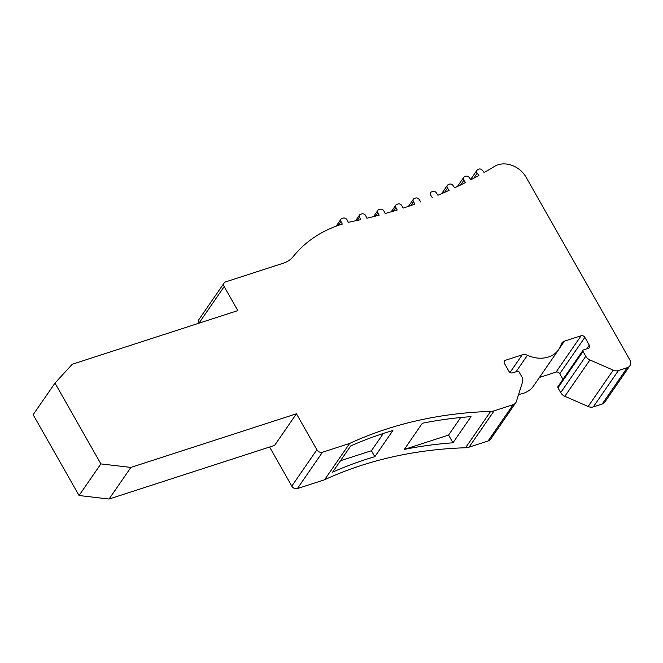 <?xml version="1.0" encoding="UTF-8"?>
<svg xmlns="http://www.w3.org/2000/svg" width="663" height="663" viewBox="0 0 663 663"><rect width="100%" height="100%" fill="white"/><g stroke="black" fill="none" stroke-linecap="round" stroke-linejoin="round"><path stroke-width="0.99" d="M199.19 323.121L199.099 322.956A4.359 3.464 -145.4 0 1 199.057 319.326L224.144 282.985A4.359 3.464 34.6 0 1 225.685 281.866L283.598 263.103A29.081 23.106 34.6 0 0 293.121 256.68A145.412 115.519 -145.4 0 1 342.282 224.077L340.956 221.483A2.909 2.312 -145.4 0 1 340.989 219.18A2.909 2.312 -145.4 0 1 342.133 218.4L343.351 218.077A2.909 2.312 -145.4 0 1 347.022 219.859L348.324 222.387A145.412 115.519 -145.4 0 1 353.222 221.268A581.666 462.086 34.6 0 0 360.722 219.652L359.545 217.157A2.909 2.312 -145.4 0 1 359.619 214.945A2.909 2.312 -145.4 0 1 360.854 214.141L362.089 213.859A2.909 2.312 -145.4 0 1 365.719 215.748L366.896 218.235A581.666 462.086 34.6 0 0 379.145 215.16L377.86 212.641A2.909 2.312 -145.4 0 1 377.893 210.337A2.909 2.312 -145.4 0 1 379.037 209.558L380.247 209.235A2.909 2.312 -145.4 0 1 383.927 211.016L385.203 213.511A581.666 462.086 34.6 0 0 397.228 209.972L395.852 207.519A2.909 2.312 -145.4 0 1 395.828 205.116A2.909 2.312 -145.4 0 1 396.872 204.361L398.057 203.98A2.909 2.312 -145.4 0 1 401.778 205.629L403.162 208.091A581.666 462.086 34.6 0 0 414.939 204.105L413.48 201.718A2.909 2.312 -145.4 0 1 413.43 201.627A2.909 2.312 -145.4 0 1 413.397 199.207A2.909 2.312 -145.4 0 1 414.342 198.494L415.494 198.063A2.909 2.312 -145.4 0 1 419.256 199.58L420.748 202M432.243 197.566L430.71 195.212A2.909 2.312 -145.4 0 1 430.61 195.046A2.909 2.312 -145.4 0 1 430.577 192.626A2.909 2.312 -145.4 0 1 431.447 191.939L432.574 191.474A2.909 2.312 -145.4 0 1 436.37 192.875L437.911 195.245A581.666 462.086 34.6 0 0 449.124 190.364L447.517 188.077A2.909 2.312 -145.4 0 1 447.351 187.811A2.909 2.312 -145.4 0 1 447.326 185.391A2.909 2.312 -145.4 0 1 448.097 184.745L449.199 184.231A2.909 2.312 -145.4 0 1 453.02 185.507L454.644 187.82A581.666 462.086 34.6 0 0 465.534 182.524L463.851 180.278A2.909 2.312 -145.4 0 1 463.628 179.938A2.909 2.312 -145.4 0 1 463.603 177.518A2.909 2.312 -145.4 0 1 464.299 176.913L465.376 176.358A2.909 2.312 -145.4 0 1 469.205 177.51L470.896 179.764A581.666 462.086 34.6 0 0 478.918 175.455L477.178 173.234A2.909 2.312 -145.4 0 1 476.904 172.828A2.909 2.312 -145.4 0 1 476.879 170.416A2.909 2.312 -145.4 0 1 477.526 169.836L478.57 169.247A2.909 2.312 -145.4 0 1 482.415 170.316L484.147 172.521A581.666 462.086 34.6 0 0 494.457 166.438A21.813 17.329 -145.4 0 1 525.974 177.046L629.775 359.769A7.268 5.776 -145.4 0 1 629.85 365.819A7.268 5.776 -145.4 0 1 627.273 367.683L618.405 370.559A7.268 5.776 -145.4 0 1 613.225 370.153L589.929 359.951A7.268 5.776 -145.4 0 1 585.785 356.271L583.059 351.465A1.45 1.152 -145.4 0 1 583.556 349.882L588.288 348.348A2.909 2.312 34.6 0 0 589.316 347.603A2.909 2.312 34.6 0 0 589.291 345.183L584.857 337.384A2.909 2.312 34.6 0 0 581.136 335.751L564.404 341.172A7.268 5.776 34.6 0 0 561.826 343.044A7.268 5.776 34.6 0 0 561.205 344.337A29.081 23.106 -145.4 0 1 558.71 349.542A29.081 23.106 -145.4 0 1 527.425 355.285A7.268 5.776 34.6 0 0 522.179 354.854L505.455 360.274A2.909 2.312 34.6 0 0 504.427 361.02A2.909 2.312 34.6 0 0 504.452 363.44L508.886 371.239A2.909 2.312 34.6 0 0 512.607 372.871L517.339 371.338A1.45 1.152 -145.4 0 1 519.204 372.158L521.93 376.957A7.268 5.776 -145.4 0 1 522.61 381.764L516.353 401.546A7.268 5.776 -145.4 0 1 515.739 402.789A7.268 5.776 -145.4 0 1 513.17 404.654L494.126 410.82A14.545 11.553 -145.4 0 1 490.645 411.416A436.246 346.558 34.6 0 0 349.666 443.423L322.475 452.232A4.359 3.464 -145.4 0 1 316.881 449.779L296.436 413.787L130.884 467.423L109.055 499.04L79.054 495.518L33.15 414.715L54.979 383.098L100.884 463.901L130.884 467.423M340.475 460.744L371.429 450.716L383.338 433.469M350.677 445.959A436.246 346.558 -145.4 0 1 392.886 430.527L374.827 456.691A436.246 346.558 34.6 0 0 332.619 472.131L350.677 445.959M371.429 450.716L374.827 456.691M404.273 449.431A436.246 346.558 -145.4 0 1 452.962 442.801L471.028 416.637A436.246 346.558 34.6 0 0 422.339 423.259L404.273 449.431L448.578 435.077L460.694 417.524M452.962 442.801L448.578 435.077M224.144 282.985A4.359 3.464 34.6 0 0 224.185 286.615L199.099 322.956M515.739 402.789L490.653 439.13A7.268 5.776 -145.4 0 1 488.076 440.994L469.039 447.169A14.545 11.553 -145.4 0 1 465.559 447.757A436.246 346.558 34.6 0 0 324.58 479.763L297.38 488.573A4.359 3.464 -145.4 0 1 291.795 486.128L269.584 447.036M629.85 365.819L604.764 402.159A7.268 5.776 -145.4 0 1 602.186 404.024L593.31 406.9A7.268 5.776 -145.4 0 1 588.139 406.494L564.843 396.292A7.268 5.776 -145.4 0 1 560.699 392.612L557.973 387.805A1.45 1.152 -145.4 0 1 557.956 386.595L583.042 350.255M562.962 379.344L559.771 373.725A2.909 2.312 34.6 0 0 556.042 372.092L539.417 377.479M558.71 349.542L533.616 385.883A29.081 23.106 -145.4 0 1 518.623 394.369M54.979 383.098L72.267 364.244L237.818 310.607L224.185 286.615M109.055 499.04L274.606 445.403L296.436 413.787M324.58 479.763L349.666 443.423M79.054 495.518L100.884 463.901M473.68 178.297L477.178 173.234M460.619 184.96L463.851 180.278M444.525 192.411L447.517 188.077M410.845 205.53L413.48 201.718M393.341 211.149L395.852 207.519M375.457 216.121L377.86 212.641M357.299 220.406L359.545 217.157M338.254 225.395L340.956 221.483M291.795 486.128L316.881 449.779M297.38 488.573L322.475 452.232M465.559 447.757L490.645 411.416M469.039 447.169L494.126 410.82M488.076 440.994L513.17 404.654M504.087 362.247L505.455 360.274M510.038 372.44L522.179 354.854M516.054 371.752L527.425 355.285M559.522 348.241L564.404 341.172M556.042 372.092L581.136 335.751M559.771 373.725L584.857 337.384M586.763 348.846L589.291 345.183M557.973 387.805L583.059 351.465M560.699 392.612L585.785 356.271M564.843 396.292L589.929 359.951M588.139 406.494L613.225 370.153M593.31 406.9L618.405 370.559M602.186 404.024L627.273 367.683M408.474 206.342L413.397 199.207M441.608 193.679L447.326 185.391M457.387 186.527L463.603 177.518M470.647 179.441L476.879 170.416M391.228 211.779L395.828 205.116M373.567 216.602L377.893 210.337M355.6 220.771L359.619 214.945M336.182 226.141L340.989 219.18"/></g></svg>
